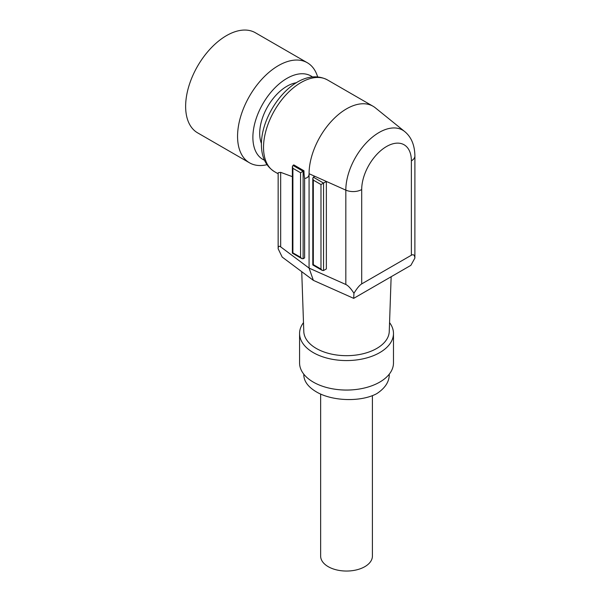 <?xml version="1.0" encoding="UTF-8"?>
<svg xmlns="http://www.w3.org/2000/svg" width="601" height="601" viewBox="0 0 601 601"><rect width="100%" height="100%" fill="white"/><g stroke="black" fill="none" stroke-linecap="round" stroke-linejoin="round"><path stroke-width="0.9" d="M389.561 322.624A46.953 27.105 180 0 1 393.475 333.457L393.475 362.951A46.953 27.105 180 0 1 353.17 389.779L352.577 389.831A42.739 24.671 180 0 1 340.474 389.831L339.881 389.779A46.953 27.105 180 0 1 313.324 382.116A46.953 27.105 180 0 1 299.576 362.951L299.576 333.457A46.953 27.105 180 0 1 303.49 322.624M389.26 374.175L389.26 374.979C389.072 382.093 384.903 388.321 376.744 393.663C360.931 402.212 332.12 401.34 316.306 391.837C308.148 386.984 303.978 381.342 303.79 374.926L303.79 374.175M353.17 389.779A46.953 27.105 180 0 1 339.881 389.779M391.146 276.73L389.253 331.489A42.739 24.671 180 0 1 362.486 353.891A42.739 24.671 180 0 1 316.306 348.452A42.739 24.671 180 0 1 303.798 331.489L301.732 271.675M312.512 76.973A48.155 27.804 120 0 0 291.718 76.011A48.155 27.804 120 0 0 255.996 119.141A48.155 27.804 120 0 0 264.463 160.212M317.644 76.913A57.786 33.363 120 0 0 307.314 62.737A57.786 33.363 120 0 0 284.16 62.759A57.786 33.363 120 0 0 241.865 112.808A57.786 33.363 120 0 0 249.528 162.826A57.786 33.363 120 0 0 266.972 164.689M261.42 143.444A38.524 22.245 -60 0 1 286.94 86.243A38.524 22.245 -60 0 1 296.481 82.728M307.314 62.737L255.387 32.755A57.786 33.363 120 0 0 232.226 32.777A57.786 33.363 120 0 0 189.939 82.833A57.786 33.363 120 0 0 197.601 132.844L249.528 162.826M393.475 333.457A46.953 27.105 180 0 1 364.491 358.504A46.953 27.105 180 0 1 313.324 352.629A46.953 27.105 180 0 1 299.576 333.457M300.56 172.742L303.114 171.27L303.114 258.753L301.837 258.625L300.56 257.281L300.56 172.742L292.897 168.318L292.364 166.537L293.746 164.877L303.963 170.774A52.971 30.583 120 0 0 304.617 178.444C307.577 178.001 309.057 176.424 309.072 173.727A52.971 30.583 -60 0 1 332.195 120.418A52.971 30.583 -60 0 1 373.011 106.227A52.971 30.583 -60 0 1 375.302 107.797L404.676 131.544A47.066 27.173 -60 0 0 367.774 141.318A47.066 27.173 -60 0 0 345.823 190.126A12.043 6.949 0 0 0 361.697 189.54L361.697 283.905L411.377 255.222L411.377 160.858A35.128 20.284 120 0 0 386.533 146.516A35.128 20.284 120 0 0 361.697 189.54M372.41 395.608L372.41 556.105A25.881 14.942 180 0 1 349.451 570.95A25.881 14.942 180 0 1 321.302 559.456A25.881 14.942 180 0 1 320.641 556.105L320.641 394.038M280.667 172.344L280.667 246.868C279.014 245.681 278.18 246.32 278.15 248.776L278.15 172.772L280.667 172.344L292.364 176.649M280.667 246.868L309.072 268.091L309.072 173.727L345.823 190.126L345.823 284.491L309.072 268.091L313.361 280.359L282.185 257.07L278.15 248.776M303.114 258.753L304.617 257.882L304.617 178.444M312.798 264.958L313.324 264.65L320.987 269.075L322.264 270.42L312.798 264.958L312.798 178.332L313.324 177.167L314.834 176.296M301.837 258.625L292.364 253.164L292.897 252.856L300.56 257.281M320.987 269.075L320.987 184.537L326.358 181.442L326.358 268.925L323.541 270.548L322.264 270.42M361.697 283.905C359.541 285.22 356.956 288.337 353.951 293.28L353.696 298.359L410.866 265.349L414.878 258.107C414.645 255.034 413.48 254.073 411.377 255.222M411.377 160.858A12.043 6.949 180 0 0 414.9 155.944L414.878 258.107M353.951 293.28C350.939 288.563 348.227 285.633 345.823 284.491M353.696 298.359L313.361 280.359M312.798 178.332L313.324 180.112L313.324 264.65M292.897 165.373L303.114 171.27L303.963 170.774M274.499 171.683C265.785 166.094 261.42 157.026 261.412 144.48C261.202 110.201 297.968 64.48 327.47 79.933A52.971 30.583 120 0 0 286.647 94.124A52.971 30.583 120 0 0 263.523 147.433A52.971 30.583 120 0 0 274.499 171.683L278.15 173.787M292.897 168.318L292.897 252.856M313.324 177.167L323.541 183.065L323.541 270.548M320.987 184.537L313.324 180.112M327.47 79.933L373.011 106.227M292.364 253.164L292.364 166.537M414.9 155.944C414.705 145.096 411.302 136.96 404.676 131.544"/></g></svg>
